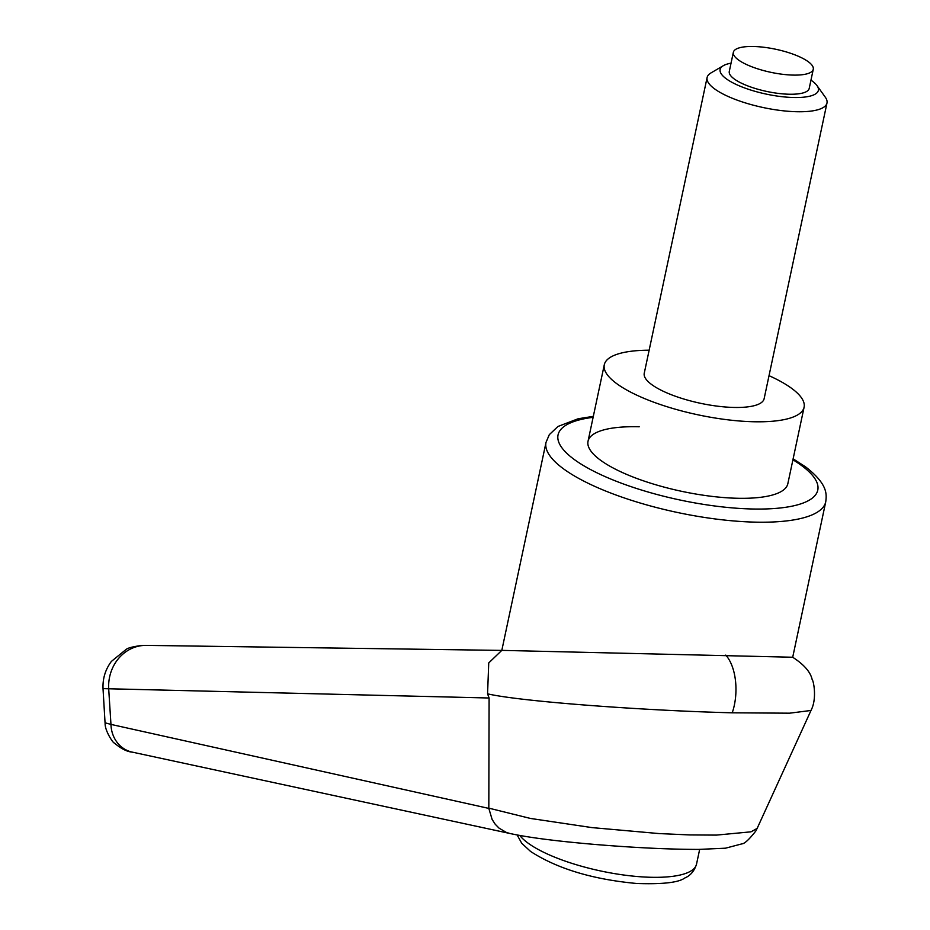 <?xml version="1.0" encoding="UTF-8"?>
<svg xmlns="http://www.w3.org/2000/svg" width="930" height="930" viewBox="0 0 930 930"><rect width="100%" height="100%" fill="white"/><g stroke="black" fill="none" stroke-linecap="round" stroke-linejoin="round"><path stroke-width="1.4" d="M488.808 808.403L110.961 724.4A54098.263 53549.365 71.7 0 1 108.717 689.2A40.85 37.061 -89.2 0 1 146.277 645.385L142.116 645.408C133.35 646.548 128.038 647.873 126.178 649.384L111.379 661.416C105.369 669.495 102.591 678.575 103.032 688.63L489.099 698L488.82 808.403L492.133 819.481L495.225 824.259L499.073 828.153L506.211 832.35L509.78 833.454C528.228 837.523 556.942 841.22 595.956 844.533C635.248 847.765 669.507 849.381 698.732 849.404L725.47 848.195L742 843.847C744.523 843.766 749.103 839.523 755.741 831.106L757.136 828.409L750.998 831.827L716.344 835.105L689.827 834.931M487.587 693.838C521.079 701.604 644.711 710.625 732.224 712.81L789.605 713.182L810.948 710.474C817.052 699.418 813.797 681.341 812.111 679.388C810.425 671.913 803.95 664.532 792.697 657.254M593.317 416.361L578.146 418.756L557.942 426.475L549.305 434.67L546.026 442.355A142.988 41.269 12 0 0 563.499 468.825A142.988 41.269 12 0 0 754.114 522.114A142.988 41.269 12 0 0 825.747 501.805L792.709 657.243L501.816 650.372L488.738 662.939L487.564 693.838L489.099 698M649.152 350.192A102.137 29.481 12 0 0 604.291 364.758A102.137 29.481 12 0 0 650.872 401.109A102.137 29.481 12 0 0 752.928 421.732A102.137 29.481 12 0 0 804.09 407.235L787.826 483.751A102.137 29.481 -168 0 1 736.653 498.248A102.137 29.481 -168 0 1 634.609 477.625A102.137 29.481 -168 0 1 588.027 441.285A102.137 29.481 -168 0 1 639.189 426.777M133.013 752.277A30.644 27.516 -77.8 0 1 132.281 752.138A30.644 27.516 -77.8 0 1 110.961 724.4L105.055 722.796M509.78 833.454L132.281 752.126C127.143 751.789 121.133 748.731 114.227 742.954C113.286 743.372 104.439 730.341 105.148 722.866M689.769 834.931L659.01 833.571L591.968 827.607L530.402 818.435L488.808 808.147M804.09 407.235A102.137 29.481 12 0 0 769.029 375.674M810.96 80.166A50.22 14.496 -168 0 1 816.993 85.607A50.22 14.496 -168 0 1 793.209 97.499A50.22 14.496 -168 0 1 736.979 84.828A50.22 14.496 -168 0 1 723.319 65.693A50.22 14.496 -168 0 1 731.038 63.182M816.993 85.607L825.305 97.208A61.275 17.693 -168 0 1 826.979 103.021A61.275 17.693 -168 0 1 796.289 111.716A61.275 17.693 -168 0 1 735.06 99.347A61.275 17.693 -168 0 1 707.102 77.539A61.275 17.693 -168 0 1 710.997 72.912L723.319 65.693M826.979 103.021L764.123 398.738A61.275 17.693 -168 0 1 733.433 407.433A61.275 17.693 -168 0 1 672.204 395.064A61.275 17.693 -168 0 1 644.246 373.255L707.102 77.539M792.802 75.086A40.85 11.788 12 0 0 813.273 69.285A40.85 11.788 12 0 0 794.639 54.754A40.85 11.788 12 0 0 753.823 46.5A40.85 11.788 12 0 0 733.352 52.301A40.85 11.788 12 0 0 751.986 66.832A40.85 11.788 12 0 0 792.802 75.086M813.273 69.285L809.205 88.42A40.85 11.788 -168 0 1 788.745 94.221A40.85 11.788 -168 0 1 747.918 85.967A40.85 11.788 -168 0 1 729.283 71.436L733.352 52.301M792.918 459.792A132.769 38.328 -168 0 1 801.567 465.535A132.769 38.328 -168 0 1 751.277 508.966A132.769 38.328 -168 0 1 574.275 459.501A132.769 38.328 -168 0 1 593.119 417.326M732.224 712.81A40.85 21.076 -88.5 0 0 725.749 655.104M519.789 835.477A91.919 26.528 12 0 0 527.926 843.022A91.919 26.528 12 0 0 650.465 877.269A91.919 26.528 12 0 0 696.512 864.214L699.662 849.392M757.136 828.421L810.995 710.497M546.026 442.355L501.816 650.372M825.747 501.805C826.7 494.086 827.863 484.204 805.578 466.86L793.116 458.827M146.289 645.385L501.898 650.407M105.055 722.854L103.021 688.63M517.15 834.989L521.753 843.301L530.623 851.485C557.419 868.783 592.829 879.455 636.852 883.5C662.683 884.372 678.633 882.547 684.724 878.025C690.386 875.676 694.315 871.073 696.512 864.214M604.291 364.758L588.027 441.285"/></g></svg>
